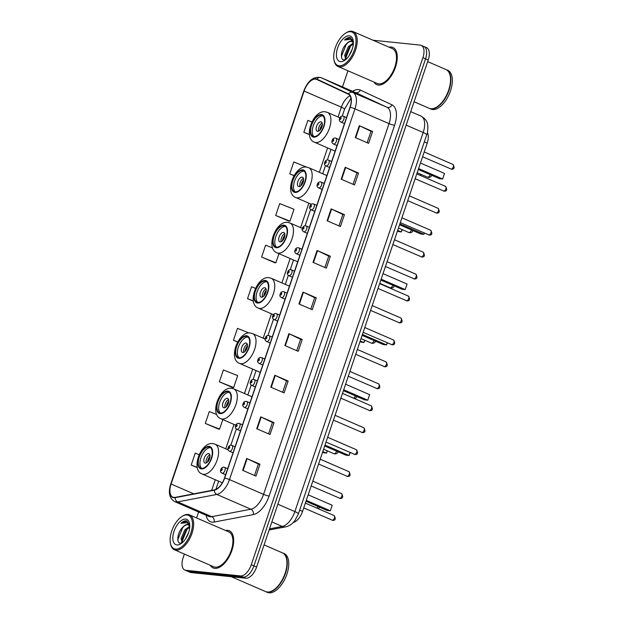 <?xml version="1.0" encoding="UTF-8"?>
<svg xmlns="http://www.w3.org/2000/svg" width="624" height="624" viewBox="0 0 624 624"><rect width="100%" height="100%" fill="white"/><g stroke="black" fill="none" stroke-linecap="round" stroke-linejoin="round"><path stroke-width="0.94" d="M427.362 132.53A12.667 6.49 113.4 0 1 427.198 143.13L302.546 511.399A12.667 6.49 113.4 0 1 293.264 522.491M184.369 554.065L183.136 557.708A12.667 6.49 -66.6 0 0 184.774 570.016L190.102 572.325A12.667 6.49 -66.6 0 0 191.116 572.582L245.887 578.237A12.667 6.49 -66.6 0 0 256.589 567.037L428.22 59.99A12.667 6.49 -66.6 0 0 426.574 47.674L423.914 46.527A12.667 6.49 -66.6 0 0 422.9 46.262M184.774 570.016A12.667 6.49 -66.6 0 0 185.788 570.274L240.56 575.929L243.227 577.083A12.667 6.49 -66.6 0 0 253.929 565.882L425.552 58.835A12.667 6.49 -66.6 0 0 423.914 46.527A12.667 6.49 -66.6 0 1 425.552 58.835L253.929 565.882A12.667 6.49 -66.6 0 1 243.227 577.083L188.456 571.428L243.227 577.083L245.887 578.237M187.434 571.171A12.667 6.49 -66.6 0 0 188.456 571.428A12.667 6.49 -66.6 0 1 187.434 571.171M214.789 568.347A20.264 10.374 -66.6 0 0 231.356 551.959A20.264 10.374 -66.6 0 0 229.281 530.743A20.264 10.374 -66.6 0 0 227.659 530.322A20.264 10.374 -66.6 0 0 225.467 530.462A20.264 10.374 -66.6 0 1 227.659 530.322A20.264 10.374 -66.6 0 1 229.281 530.743A20.264 10.374 -66.6 0 1 231.356 551.959A20.264 10.374 -66.6 0 1 214.789 568.347A20.264 10.374 -66.6 0 1 213.158 567.926A20.264 10.374 -66.6 0 0 214.789 568.347M378.37 85.067A20.264 10.374 -66.6 0 0 394.945 68.671A20.264 10.374 -66.6 0 0 392.87 47.455A20.264 10.374 -66.6 0 0 391.24 47.034A20.264 10.374 -66.6 0 0 389.048 47.182A20.264 10.374 -66.6 0 1 391.24 47.034A20.264 10.374 -66.6 0 1 392.87 47.455A20.264 10.374 -66.6 0 1 394.945 68.671A20.264 10.374 -66.6 0 1 378.37 85.067A20.264 10.374 -66.6 0 1 376.74 84.646A20.264 10.374 -66.6 0 0 378.37 85.067M173.924 497.422A13.51 6.919 113.4 0 1 172.84 497.141A13.51 6.919 113.4 0 1 171.093 484.013L304.099 91.049A13.51 6.919 113.4 0 1 316.602 79.388A13.51 6.919 113.4 0 1 316.688 79.427L348.332 94.185A13.51 6.919 113.4 0 1 349.994 107.273L224.5 478.031A13.51 6.919 113.4 0 1 214.383 489.902L175.227 497.359A13.51 6.919 113.4 0 1 173.924 497.422M173.815 497.741A13.845 7.09 -66.6 0 0 175.149 497.671L214.313 490.222A13.845 7.09 -66.6 0 0 224.679 478.046L350.173 107.297A13.845 7.09 -66.6 0 0 348.465 93.873L316.828 79.115A13.845 7.09 -66.6 0 0 303.919 91.026L170.914 483.998A13.845 7.09 -66.6 0 0 173.815 497.741M275.683 215.467L289.973 221.161L293.998 209.274L279.708 203.58L275.683 215.467L289.013 221.177M272.633 247.962L265.629 245.177L261.604 257.057L274.934 262.766M216.746 414.515L209.313 411.551L205.296 423.431L218.618 429.148M219.375 381.841L233.657 387.535L237.682 375.656L223.392 369.954L219.375 381.841L232.697 387.551M210.35 565.328A20.264 10.374 -66.6 0 0 213.158 567.926A20.264 10.374 -66.6 0 1 210.35 565.328M373.932 82.048A20.264 10.374 -66.6 0 0 376.74 84.646A20.264 10.374 -66.6 0 1 373.932 82.048M347.95 70.777L342.482 86.931M198.604 512L196.591 517.943M240.56 575.929A12.667 6.49 -66.6 0 0 251.269 564.728L422.893 57.681A12.667 6.49 -66.6 0 0 421.255 45.373A12.667 6.49 -66.6 0 0 420.233 45.107L373.035 40.24M331.141 208.884L344.448 214.656L340.431 226.535L327.116 220.771L331.141 208.884A3.377 0.46 -161.3 0 1 331.578 209.079L327.553 220.958M345.22 167.287L358.527 173.059L354.51 184.946L341.195 179.174L345.22 167.287A3.377 0.46 -161.3 0 1 345.657 167.489L341.632 179.361M359.299 125.697L372.606 131.469L368.589 143.348L355.274 137.576L359.299 125.697A3.377 0.46 -161.3 0 1 359.736 125.892L355.711 137.771M288.904 333.668L302.211 339.44L298.194 351.32L284.879 345.548L288.904 333.668A3.377 0.46 -161.3 0 1 289.341 333.863L285.324 345.743M274.825 375.258L288.132 381.03L284.115 392.917L270.8 387.145L274.825 375.258A3.377 0.46 -161.3 0 1 275.262 375.461L271.245 387.332M260.746 416.855L274.053 422.627L270.036 434.507L256.721 428.735L260.746 416.855A3.377 0.46 -161.3 0 1 261.183 417.05L257.166 428.93M246.667 458.445L259.974 464.217L255.957 476.104L242.642 470.332L246.667 458.445A3.377 0.46 -161.3 0 1 247.104 458.648L243.087 470.519M317.062 250.481L330.369 256.246L326.352 268.133L313.037 262.361L317.062 250.481A3.377 0.46 -161.3 0 1 317.499 250.676L313.474 262.548M302.983 292.071L316.29 297.843L312.273 309.73L298.958 303.958L302.983 292.071A3.377 0.46 -161.3 0 1 303.42 292.266L299.395 304.145M306.688 167.131L293.787 161.983L289.762 173.87L294.029 175.718M311.906 122L307.866 120.393L303.841 132.272L309.41 134.69M249.031 332.974L237.471 328.364L233.454 340.244L237.627 342.061M199.173 454.717L195.234 453.141L191.217 465.028L197.317 467.672M255.536 288.358L251.55 286.767L247.525 298.654L253.352 301.174M316.29 297.843L314.683 297.679M310.814 309.098L314.691 297.656L303.42 292.266M330.369 256.246L328.762 256.082L317.499 250.676M259.974 464.217L258.367 464.053M254.506 475.472L258.375 464.03L247.104 458.648M274.053 422.627L272.446 422.456L261.183 417.05M288.132 381.03L286.525 380.866M282.656 392.285L286.533 380.843L275.262 375.461M302.211 339.44L300.604 339.269L289.341 333.863M372.606 131.469L370.999 131.297M367.13 142.724L371.007 131.282L359.736 125.892M358.527 173.059L356.92 172.895L345.657 167.489M344.448 214.656L342.841 214.492M338.972 225.911L342.849 214.469L331.578 209.079M247.525 298.654L253.313 300.955M233.454 340.244L237.697 341.936M233.657 387.535L232.549 387.551M205.296 423.431L219.578 429.133L218.47 429.148M222.823 419.562L219.578 429.133M191.217 465.028L197.262 467.438M261.604 257.057L275.894 262.751L274.786 262.774M278.975 253.656L275.894 262.751M289.973 221.161L288.865 221.177M289.762 173.87L294.099 175.601M303.841 132.272L309.387 134.488M300.612 339.245L296.735 350.688M272.454 422.44L268.577 433.883M328.77 256.058L324.893 267.501M356.928 172.871L353.051 184.314M187.06 514.987A18.158 9.298 -66.6 0 0 182.005 516.446A18.158 9.298 -66.6 0 0 170.414 543.192A18.158 9.298 -66.6 0 0 175.531 549.058A18.158 9.298 -66.6 0 0 190.866 533.005A18.158 9.298 -66.6 0 0 187.06 514.987M170.414 543.192L170.57 543.995A19.001 9.727 -66.6 0 0 174.4 549.744A19.001 9.727 -66.6 0 0 175.929 550.134A19.001 9.727 -66.6 0 0 191.467 534.768A19.001 9.727 -66.6 0 0 189.517 514.878A19.001 9.727 -66.6 0 0 187.996 514.48A19.001 9.727 -66.6 0 0 182.707 516.009L182.005 516.446M174.4 549.744L213.665 566.764A19.001 9.727 -66.6 0 0 215.186 567.161A19.001 9.727 -66.6 0 0 230.724 551.795A19.001 9.727 -66.6 0 0 228.782 531.905L189.517 514.878M231.356 576.732L265.567 591.568A21.107 10.811 -66.6 0 0 267.259 592.004A21.107 10.811 -66.6 0 0 273.133 590.312A21.107 10.811 -66.6 0 0 286.619 559.213A21.107 10.811 -66.6 0 0 282.36 552.833L264.077 544.908M265.73 591.638A21.107 10.811 -66.6 0 0 265.894 591.716A21.107 10.811 -66.6 0 0 267.587 592.153A21.107 10.811 -66.6 0 0 284.856 575.078A21.107 10.811 -66.6 0 0 282.688 552.973A21.107 10.811 -66.6 0 0 282.524 552.903M265.894 591.716L267.392 592.363A21.107 10.811 -66.6 0 0 269.084 592.8A21.107 10.811 -66.6 0 0 286.346 575.726A21.107 10.811 -66.6 0 0 284.185 553.628L282.688 552.973M189.766 525.977L187.652 524.511C186.116 524.402 184.501 525.299 182.809 527.202C184.743 525.377 186.553 524.566 188.237 524.761L188.729 524.87M185.539 538.918L188.799 532.022M182.192 542.771L181.093 538.504L184.829 529.862L189.766 526.25M182.59 542.412L182.146 538.964L185.882 530.314L189.735 527.101M189.68 524.41L186.287 520.79C184.626 520.658 182.848 521.485 180.944 523.279L186.982 522.686L189.392 525.01M176.92 544.939A13.767 7.051 -66.6 0 0 180.749 543.832A13.767 7.051 -66.6 0 0 189.548 523.552A13.767 7.051 -66.6 0 0 185.663 519.106A13.767 7.051 -66.6 0 0 174.034 531.274A13.767 7.051 -66.6 0 0 176.92 544.939M182.809 527.202C177.372 532.225 176.124 542.935 180.227 543.153L181.997 542.935M273.218 590.257A20.896 10.702 -66.6 0 0 273.304 590.203A20.896 10.702 -66.6 0 0 286.658 559.416A20.896 10.702 -66.6 0 0 286.634 559.315M180.944 523.279L187.278 521.102M177.949 540.517L177.98 539.159L182.637 527.787L184.103 526.102M182.2 541.172L186.865 529.62L188.331 527.935M181.709 543.028L181.646 542.155M201.646 468.343A11.404 5.834 -66.6 0 0 210.967 459.124A11.404 5.834 -66.6 0 0 209.804 447.19A11.404 5.834 -66.6 0 0 208.884 446.956A11.404 5.834 -66.6 0 0 199.563 456.175A11.404 5.834 -66.6 0 0 200.733 468.109A11.404 5.834 -66.6 0 0 201.646 468.343A11.404 5.834 -66.6 0 1 201.568 456.074A11.404 5.834 -66.6 0 1 210.553 447.673A11.404 5.834 -66.6 0 0 210.553 447.673M306.283 500.37L330.33 510.799L327.21 510.479L305.978 501.275M332.202 505.253L330.33 510.799L332.202 505.253L308.155 494.824M205.319 463.125A5.07 2.597 -66.6 0 0 209.461 459.022A5.07 2.597 -66.6 0 0 208.946 453.718A5.07 2.597 -66.6 0 0 208.541 453.617A5.07 2.597 -66.6 0 0 204.399 457.712A5.07 2.597 -66.6 0 0 204.914 463.016A5.07 2.597 -66.6 0 0 205.319 463.125M209.851 454.818A5.07 2.597 -66.6 0 0 206.879 458.344A5.07 2.597 -66.6 0 0 206.333 462.93M207.527 462.088A6.755 3.455 113.4 0 1 210.046 456.261M208.104 461.44A5.912 3.026 113.4 0 1 209.976 457.135M220.366 413.041A11.404 5.834 -66.6 0 0 229.687 403.822A11.404 5.834 -66.6 0 0 228.517 391.888A11.404 5.834 -66.6 0 0 227.604 391.654A11.404 5.834 -66.6 0 0 218.283 400.873A11.404 5.834 -66.6 0 0 219.453 412.807A11.404 5.834 -66.6 0 0 220.366 413.041A11.404 5.834 -66.6 0 1 220.28 400.772A11.404 5.834 -66.6 0 1 229.265 392.371A11.404 5.834 -66.6 0 0 229.265 392.371M322.787 451.589L326.422 453.164L322.483 452.486M327.491 450.91L326.422 453.164L327.226 450.793M324.995 445.076L349.042 455.497L345.93 455.177L324.691 445.973M350.321 452.618L349.042 455.497L350.056 452.501M224.039 407.823A5.07 2.597 -66.6 0 0 228.181 403.728A5.07 2.597 -66.6 0 0 227.666 398.424A5.07 2.597 -66.6 0 0 227.261 398.315A5.07 2.597 -66.6 0 0 223.111 402.41A5.07 2.597 -66.6 0 0 223.634 407.714A5.07 2.597 -66.6 0 0 224.039 407.823M228.571 399.516A5.07 2.597 -66.6 0 0 225.599 403.049A5.07 2.597 -66.6 0 0 225.053 407.628M226.239 406.786A6.755 3.455 113.4 0 1 228.766 400.967M226.824 406.138A5.912 3.026 113.4 0 1 228.688 401.833M239.086 357.739A11.404 5.834 -66.6 0 0 248.407 348.52A11.404 5.834 -66.6 0 0 247.237 336.586A11.404 5.834 -66.6 0 0 246.324 336.352A11.404 5.834 -66.6 0 0 237.003 345.571A11.404 5.834 -66.6 0 0 238.165 357.505A11.404 5.834 -66.6 0 0 239.086 357.739A11.404 5.834 -66.6 0 1 239 345.47A11.404 5.834 -66.6 0 1 247.985 337.069A11.404 5.834 -66.6 0 0 247.985 337.069M343.715 389.774L367.762 400.202L364.642 399.875L343.411 390.671M369.642 394.657L367.762 400.202L369.642 394.657L345.595 384.228M242.759 352.521A5.07 2.597 -66.6 0 0 246.901 348.426A5.07 2.597 -66.6 0 0 246.379 343.122A5.07 2.597 -66.6 0 0 245.973 343.013A5.07 2.597 -66.6 0 0 241.831 347.116A5.07 2.597 -66.6 0 0 242.354 352.42A5.07 2.597 -66.6 0 0 242.759 352.521M247.291 344.222A5.07 2.597 -66.6 0 0 244.312 347.747A5.07 2.597 -66.6 0 0 243.773 352.326M244.959 351.484A6.755 3.455 113.4 0 1 247.486 345.665M245.544 350.836A5.912 3.026 113.4 0 1 247.408 346.531M257.798 302.445A11.404 5.834 -66.6 0 0 267.119 293.225A11.404 5.834 -66.6 0 0 265.957 281.291A11.404 5.834 -66.6 0 0 265.044 281.05A11.404 5.834 -66.6 0 0 255.715 290.269A11.404 5.834 -66.6 0 0 256.885 302.203A11.404 5.834 -66.6 0 0 257.798 302.445A11.404 5.834 -66.6 0 1 257.72 290.168A11.404 5.834 -66.6 0 1 266.705 281.775A11.404 5.834 -66.6 0 0 266.705 281.775M360.227 340.993L363.862 342.568L359.923 341.89M364.923 340.306L363.862 342.568L364.666 340.189M362.435 334.472L386.482 344.9L383.362 344.581L362.131 335.369M387.465 342.888L386.482 344.9L387.2 342.779M261.472 297.219A5.07 2.597 -66.6 0 0 265.621 293.124A5.07 2.597 -66.6 0 0 265.099 287.82A5.07 2.597 -66.6 0 0 264.693 287.711A5.07 2.597 -66.6 0 0 260.551 291.814A5.07 2.597 -66.6 0 0 261.066 297.118A5.07 2.597 -66.6 0 0 261.472 297.219M266.003 288.92A5.07 2.597 -66.6 0 0 263.032 292.445A5.07 2.597 -66.6 0 0 262.493 297.024M263.679 296.182A6.755 3.455 113.4 0 1 266.198 290.363M264.264 295.534A5.912 3.026 113.4 0 1 266.128 291.229M276.518 247.143A11.404 5.834 -66.6 0 0 285.839 237.923A11.404 5.834 -66.6 0 0 284.677 225.989A11.404 5.834 -66.6 0 0 283.756 225.748A11.404 5.834 -66.6 0 0 274.435 234.967A11.404 5.834 -66.6 0 0 275.605 246.909A11.404 5.834 -66.6 0 0 276.518 247.143A11.404 5.834 -66.6 0 1 276.44 234.874A11.404 5.834 -66.6 0 1 285.425 226.473A11.404 5.834 -66.6 0 0 285.425 226.473M381.155 279.17L405.202 289.598L402.082 289.279L380.851 280.067M407.074 284.053L405.202 289.598L407.074 284.053L383.027 273.624M280.192 241.925A5.07 2.597 -66.6 0 0 284.333 237.822A5.07 2.597 -66.6 0 0 283.819 232.518A5.07 2.597 -66.6 0 0 283.413 232.417A5.07 2.597 -66.6 0 0 279.271 236.512A5.07 2.597 -66.6 0 0 279.786 241.816A5.07 2.597 -66.6 0 0 280.192 241.925M284.723 233.618A5.07 2.597 -66.6 0 0 281.752 237.143A5.07 2.597 -66.6 0 0 281.206 241.73M282.399 240.88A6.755 3.455 113.4 0 1 284.918 235.061M282.976 240.232A5.912 3.026 113.4 0 1 284.848 235.927M295.238 191.841A11.404 5.834 -66.6 0 0 304.559 182.621A11.404 5.834 -66.6 0 0 303.389 170.687A11.404 5.834 -66.6 0 0 302.476 170.453A11.404 5.834 -66.6 0 0 293.155 179.673A11.404 5.834 -66.6 0 0 294.325 191.607A11.404 5.834 -66.6 0 0 295.238 191.841M304.169 171.179A11.404 5.834 -66.6 0 0 304.138 171.171A11.404 5.834 -66.6 0 0 295.152 179.572A11.404 5.834 -66.6 0 0 295.207 191.841M397.66 230.389L401.294 231.964L397.355 231.286M402.363 229.71L401.294 231.964L402.098 229.593M399.867 223.868L423.914 234.296L420.802 233.977L399.563 224.773M424.601 233.158L423.914 234.296L424.343 233.048M298.912 186.623A5.07 2.597 -66.6 0 0 303.053 182.52A5.07 2.597 -66.6 0 0 302.539 177.216A5.07 2.597 -66.6 0 0 302.133 177.115A5.07 2.597 -66.6 0 0 297.983 181.21A5.07 2.597 -66.6 0 0 298.506 186.514A5.07 2.597 -66.6 0 0 298.912 186.623M303.443 178.316A5.07 2.597 -66.6 0 0 300.472 181.849A5.07 2.597 -66.6 0 0 299.926 186.428M301.119 185.585A6.755 3.455 113.4 0 1 303.638 179.759M301.696 184.938A5.912 3.026 113.4 0 1 303.56 180.632M313.958 136.539A11.404 5.834 -66.6 0 0 323.279 127.319A11.404 5.834 -66.6 0 0 322.109 115.385A11.404 5.834 -66.6 0 0 321.196 115.151A11.404 5.834 -66.6 0 0 311.875 124.371A11.404 5.834 -66.6 0 0 313.037 136.305A11.404 5.834 -66.6 0 0 313.958 136.539M322.889 115.877A11.404 5.834 -66.6 0 0 322.858 115.869A11.404 5.834 -66.6 0 0 313.872 124.27A11.404 5.834 -66.6 0 0 313.927 136.539M420.412 175.484L420.818 174.291M421.083 174.408L420.677 175.601M418.587 168.574L442.634 178.994L439.514 178.675L418.283 169.471M444.514 173.449L442.634 178.994L444.514 173.449L420.467 163.028M317.632 131.321A5.07 2.597 -66.6 0 0 321.773 127.226A5.07 2.597 -66.6 0 0 321.251 121.922A5.07 2.597 -66.6 0 0 320.845 121.813A5.07 2.597 -66.6 0 0 316.703 125.908A5.07 2.597 -66.6 0 0 317.226 131.219A5.07 2.597 -66.6 0 0 317.632 131.321M322.163 123.022A5.07 2.597 -66.6 0 0 319.192 126.547A5.07 2.597 -66.6 0 0 318.646 131.126M319.831 130.283A6.755 3.455 113.4 0 1 322.358 124.465M320.416 129.636A5.912 3.026 113.4 0 1 322.28 125.33M350.641 31.707A18.158 9.298 -66.6 0 0 345.595 33.158A18.158 9.298 -66.6 0 0 333.996 59.904A18.158 9.298 -66.6 0 0 339.113 65.77A18.158 9.298 -66.6 0 0 354.448 49.725A18.158 9.298 -66.6 0 0 350.641 31.707M333.996 59.904L334.152 60.715A19.001 9.727 -66.6 0 0 337.982 66.456A19.001 9.727 -66.6 0 0 339.511 66.854A19.001 9.727 -66.6 0 0 355.048 51.488A19.001 9.727 -66.6 0 0 353.098 31.598A19.001 9.727 -66.6 0 0 351.577 31.2A19.001 9.727 -66.6 0 0 346.289 32.721L345.595 33.158M337.982 66.456L377.247 83.483A19.001 9.727 -66.6 0 0 378.768 83.873A19.001 9.727 -66.6 0 0 394.306 68.507A19.001 9.727 -66.6 0 0 392.363 48.617L353.098 31.598M414.079 101.751L429.148 108.287A21.107 10.811 -66.6 0 0 430.841 108.724A21.107 10.811 -66.6 0 0 436.714 107.032A21.107 10.811 -66.6 0 0 450.2 75.925A21.107 10.811 -66.6 0 0 445.942 69.545L427.666 61.62M429.312 108.358A21.107 10.811 -66.6 0 0 429.476 108.428A21.107 10.811 -66.6 0 0 431.168 108.865A21.107 10.811 -66.6 0 0 448.438 91.79A21.107 10.811 -66.6 0 0 446.277 69.693A21.107 10.811 -66.6 0 0 446.105 69.623M429.476 108.428L430.973 109.075A21.107 10.811 -66.6 0 0 432.666 109.52A21.107 10.811 -66.6 0 0 449.935 92.446A21.107 10.811 -66.6 0 0 447.775 70.34L446.277 69.693M353.348 42.697L351.234 41.223C349.697 41.122 348.083 42.019 346.39 43.922C348.325 42.097 350.134 41.278 351.819 41.48L352.31 41.582M349.12 55.63L352.381 48.734M345.774 59.483L344.674 55.224L348.41 46.574L353.348 42.962M346.172 59.132L345.727 55.684L349.463 47.034L353.317 43.813M353.262 41.129L349.869 37.51C348.208 37.37 346.429 38.204 344.526 39.991L350.563 39.406L352.973 41.73M340.501 61.651A13.767 7.051 -66.6 0 0 344.339 60.551A13.767 7.051 -66.6 0 0 353.129 40.271A13.767 7.051 -66.6 0 0 349.253 35.818A13.767 7.051 -66.6 0 0 337.615 47.986A13.767 7.051 -66.6 0 0 340.501 61.651M346.39 43.922C340.954 48.937 339.706 59.647 343.808 59.873L345.579 59.654M436.8 106.977A20.896 10.702 -66.6 0 0 436.886 106.922A20.896 10.702 -66.6 0 0 450.239 76.128A20.896 10.702 -66.6 0 0 450.216 76.027M344.526 39.991L350.86 37.822M341.531 57.229L341.57 55.879L346.226 44.507L347.685 42.822M345.782 57.884L350.446 46.332L351.913 44.647M345.298 59.748L345.228 58.867M299.66 510.151L302.546 511.399M424.312 141.882L427.198 143.13M256.589 567.037L251.269 564.728M191.116 572.582L185.788 570.274M428.22 59.99L422.893 57.681M269.513 528.856L282.227 526.438L271.853 521.945M298.412 513.841A8.447 1.162 -161.3 0 0 294.863 511.594L423.181 132.499A16.887 8.65 -66.6 0 0 421.106 116.134A8.447 7.254 -65 0 1 421.262 116.204C424.85 118.568 426.777 120.713 427.034 122.639C428.392 124.153 427.807 133.528 426.73 134.745L298.412 513.841L295.043 520.369C292.399 523.949 289.271 526.11 285.675 526.851A8.447 6.848 -100.8 0 1 282.227 526.438A16.887 8.65 -66.6 0 0 294.863 511.594L277.852 504.215M421.262 116.204L410.732 111.634M426.73 134.745A8.447 1.162 -161.3 0 0 423.181 132.499L406.169 125.12M171.093 484.013L193.744 493.834M352.583 91.307A21.107 10.811 113.4 0 1 358.519 89.575A21.107 10.811 113.4 0 1 360.352 90.074L391.997 104.832A21.107 10.811 113.4 0 1 394.594 125.291L269.1 496.041A21.107 10.811 113.4 0 1 253.297 514.597L214.141 522.054A21.107 10.811 113.4 0 1 206.138 515.26M350.173 107.297A4.22 0.577 18.7 0 1 354.97 108.841L229.476 479.599A16.887 8.65 113.4 0 1 216.832 494.442L177.676 501.899A16.887 8.65 113.4 0 1 176.046 501.977A16.887 8.65 113.4 0 1 174.689 501.626L208.759 516.399A16.887 8.65 -66.6 0 0 210.116 516.75A16.887 8.65 -66.6 0 0 211.747 516.672L250.903 509.215A16.887 8.65 -66.6 0 0 263.546 494.372L389.041 123.614A16.887 8.65 -66.6 0 0 386.966 107.25L355.321 92.492A16.887 8.65 -66.6 0 0 355.212 92.446A16.887 8.65 -66.6 0 0 355.095 92.399M175.149 497.671A4.22 3.424 -100.8 0 0 177.676 501.899L211.747 516.672A4.22 3.424 79.2 0 1 214.141 522.054M269.1 496.041A4.22 0.577 -161.3 0 1 263.546 494.372L229.476 479.599A4.22 0.577 -161.3 0 0 224.679 478.046M348.465 93.873A4.22 3.627 -65 0 1 352.888 92.477A16.887 8.65 113.4 0 1 354.97 108.841L389.041 123.614A4.22 0.577 -161.3 0 0 394.594 125.291M253.297 514.597A4.22 3.424 79.2 0 0 250.903 509.215L216.832 494.442A4.22 3.424 -100.8 0 1 214.313 490.222M316.828 79.115A4.22 3.627 -65 0 1 321.251 77.719L352.888 92.477L386.966 107.25A4.22 3.627 115 0 0 391.997 104.832M303.919 91.026A4.22 0.577 -161.3 0 0 303.74 91.127C307.882 80.535 313.685 76.05 321.142 77.672A16.887 8.65 113.4 0 1 321.251 77.719L355.321 92.492A4.22 3.627 115 0 0 360.352 90.074M170.96 484.403A4.22 0.577 18.7 0 1 170.726 484.091A4.22 0.577 18.7 0 1 170.914 483.998M350.064 95.792A13.51 6.919 -66.6 0 0 341.367 107.203L338.052 117.008M304.099 91.049L341.367 107.203A7.597 1.045 -161.3 0 1 344.557 109.231L342.248 116.048M327.592 147.904L319.332 172.31M308.872 203.206L300.612 227.604M290.152 258.508L281.892 282.906M271.432 313.81L263.18 338.208M252.72 369.104L244.46 393.51M234 424.406L225.74 448.804M215.28 479.708L211.653 490.425M209.087 446.355A12.035 6.162 -66.6 0 0 198.923 456.994A12.035 6.162 -66.6 0 0 201.443 468.936A12.035 6.162 -66.6 0 0 211.614 458.305A12.035 6.162 -66.6 0 0 209.087 446.355M203.432 474.341A16.255 8.323 113.4 0 1 202.129 474.006C190.382 469.794 200.866 441.691 212.846 443.602L215.062 444.179A16.255 8.323 113.4 0 1 216.723 461.198A16.255 8.323 113.4 0 1 203.432 474.341M317.998 506.485A3.377 1.732 113.4 0 1 316.969 508.131M227.807 391.061A12.035 6.162 -66.6 0 0 217.636 401.692A12.035 6.162 -66.6 0 0 220.163 413.634A12.035 6.162 -66.6 0 0 230.326 403.003A12.035 6.162 -66.6 0 0 227.807 391.061M222.152 419.039A16.255 8.323 113.4 0 1 220.849 418.704C209.102 414.492 219.586 386.389 231.566 388.3L233.782 388.877A16.255 8.323 113.4 0 1 235.443 405.896A16.255 8.323 113.4 0 1 222.152 419.039M336.718 451.183A3.377 1.732 113.4 0 1 334.043 453.703A3.377 1.732 113.4 0 1 333.77 453.632A3.377 3.377 0 0 0 338.231 451.838M246.527 335.759A12.035 6.162 -66.6 0 0 236.356 346.39A12.035 6.162 -66.6 0 0 238.883 358.34A12.035 6.162 -66.6 0 0 249.046 347.701A12.035 6.162 -66.6 0 0 246.527 335.759M240.864 363.737A16.255 8.323 113.4 0 1 239.561 363.402C227.822 359.19 238.306 331.087 250.286 332.998L252.494 333.575A16.255 8.323 113.4 0 1 254.163 350.594A16.255 8.323 113.4 0 1 240.864 363.737M355.438 395.881A3.377 1.732 113.4 0 1 353.605 398.19M265.239 280.457A12.035 6.162 -66.6 0 0 255.076 291.096A12.035 6.162 -66.6 0 0 257.603 303.038A12.035 6.162 -66.6 0 0 267.766 292.399A12.035 6.162 -66.6 0 0 265.239 280.457M259.584 308.443A16.255 8.323 113.4 0 1 258.281 308.1C246.542 303.888 257.026 275.785 269.006 277.703L271.214 278.273A16.255 8.323 113.4 0 1 272.875 295.292A16.255 8.323 113.4 0 1 259.584 308.443M374.158 340.587A3.377 1.732 113.4 0 1 371.483 343.099A3.377 1.732 113.4 0 1 371.21 343.028A3.377 3.377 0 0 0 375.671 341.242M283.959 225.155A12.035 6.162 -66.6 0 0 273.796 235.794A12.035 6.162 -66.6 0 0 276.315 247.736A12.035 6.162 -66.6 0 0 286.486 237.104A12.035 6.162 -66.6 0 0 283.959 225.155M278.304 253.141A16.255 8.323 113.4 0 1 277.001 252.806C265.255 248.586 275.738 220.483 287.719 222.401L289.934 222.979A16.255 8.323 113.4 0 1 291.595 239.99A16.255 8.323 113.4 0 1 278.304 253.141M392.87 285.285A3.377 1.732 113.4 0 1 390.203 287.804A3.377 1.732 113.4 0 1 389.93 287.734A3.377 3.377 0 0 0 394.384 285.94M302.679 169.853A12.035 6.162 -66.6 0 0 292.508 180.492A12.035 6.162 -66.6 0 0 295.035 192.434A12.035 6.162 -66.6 0 0 305.206 181.802A12.035 6.162 -66.6 0 0 302.679 169.853M297.024 197.839A16.255 8.323 113.4 0 1 295.721 197.504C283.975 193.292 294.458 165.188 306.439 167.099L308.654 167.677A16.255 8.323 113.4 0 1 310.315 184.696A16.255 8.323 113.4 0 1 297.024 197.839M411.59 229.983A3.377 1.732 113.4 0 1 408.915 232.502A3.377 1.732 113.4 0 1 408.65 232.432A3.377 3.377 0 0 0 413.104 230.638M321.399 114.559A12.035 6.162 -66.6 0 0 311.228 125.19A12.035 6.162 -66.6 0 0 313.755 137.14A12.035 6.162 -66.6 0 0 323.918 126.5A12.035 6.162 -66.6 0 0 321.399 114.559M315.744 142.537A16.255 8.323 113.4 0 1 314.434 142.202C302.695 137.99 313.178 109.886 325.159 111.797L327.366 112.375A16.255 8.323 113.4 0 1 329.035 129.394A16.255 8.323 113.4 0 1 315.744 142.537M430.31 174.681A3.377 1.732 113.4 0 1 427.635 177.2A3.377 1.732 113.4 0 1 427.362 177.13A3.377 3.377 0 0 0 431.824 175.336M331.913 520.104A2.535 1.295 -66.6 0 0 332.085 520.213A2.535 1.295 -66.6 0 0 332.288 520.268A2.535 1.295 -66.6 0 0 334.363 518.216A2.535 1.295 -66.6 0 0 334.105 515.564A2.535 1.295 -66.6 0 0 333.902 515.51M222.284 473.249A3.167 1.622 113.4 0 1 222.035 473.187C220.701 472.313 220.21 471.385 220.553 470.387C221.044 468.164 222.144 467.095 223.844 467.189L224.554 467.376A3.167 1.622 113.4 0 1 224.874 470.691A3.167 1.622 113.4 0 1 222.284 473.249M221.965 468.569A1.053 0.538 -66.6 0 0 221.075 469.498A1.053 0.538 -66.6 0 0 221.294 470.551A1.053 0.538 -66.6 0 0 222.183 469.615A1.053 0.538 -66.6 0 0 221.965 468.569M224.297 467.306A3.167 1.622 113.4 0 1 224.554 467.376L227.651 468.718M339.339 498.155A2.535 1.295 -66.6 0 0 339.518 498.264A2.535 1.295 -66.6 0 0 339.721 498.319A2.535 1.295 -66.6 0 0 341.788 496.267A2.535 1.295 -66.6 0 0 341.531 493.615A2.535 1.295 -66.6 0 0 341.328 493.568M229.718 451.308A3.167 1.622 113.4 0 1 229.46 451.238C228.134 450.372 227.635 449.436 227.978 448.438C228.47 446.215 229.57 445.154 231.27 445.247L231.98 445.427A3.167 1.622 113.4 0 1 232.307 448.742A3.167 1.622 113.4 0 1 229.718 451.308M229.39 446.62A1.053 0.538 -66.6 0 0 228.501 447.556A1.053 0.538 -66.6 0 0 228.719 448.601A1.053 0.538 -66.6 0 0 229.616 447.673A1.053 0.538 -66.6 0 0 229.39 446.62M231.73 445.364A3.167 1.622 113.4 0 1 231.98 445.427L235.076 446.768M346.765 476.206A2.535 1.295 -66.6 0 0 346.944 476.323A2.535 1.295 -66.6 0 0 347.147 476.377A2.535 1.295 -66.6 0 0 349.222 474.326A2.535 1.295 -66.6 0 0 348.956 471.674A2.535 1.295 -66.6 0 0 348.754 471.619M237.143 429.359A3.167 1.622 113.4 0 1 236.894 429.296C235.56 428.423 235.069 427.487 235.412 426.496C235.895 424.273 236.995 423.205 238.703 423.298L239.413 423.485A3.167 1.622 113.4 0 1 239.733 426.8A3.167 1.622 113.4 0 1 237.143 429.359M236.824 424.679A1.053 0.538 -66.6 0 0 235.927 425.607A1.053 0.538 -66.6 0 0 236.153 426.66A1.053 0.538 -66.6 0 0 237.042 425.724A1.053 0.538 -66.6 0 0 236.824 424.679M239.156 423.415A3.167 1.622 113.4 0 1 239.413 423.485L242.51 424.827M354.198 454.264A2.535 1.295 -66.6 0 0 354.37 454.373A2.535 1.295 -66.6 0 0 354.572 454.428A2.535 1.295 -66.6 0 0 356.647 452.377A2.535 1.295 -66.6 0 0 356.39 449.725A2.535 1.295 -66.6 0 0 356.187 449.678M244.569 407.41A3.167 1.622 113.4 0 1 244.319 407.347C242.986 406.474 242.494 405.545 242.837 404.547C243.329 402.324 244.429 401.263 246.129 401.349L246.839 401.536A3.167 1.622 113.4 0 1 247.159 404.851A3.167 1.622 113.4 0 1 244.569 407.41M244.249 402.73A1.053 0.538 -66.6 0 0 243.36 403.666A1.053 0.538 -66.6 0 0 243.578 404.711A1.053 0.538 -66.6 0 0 244.468 403.775A1.053 0.538 -66.6 0 0 244.249 402.73M246.581 401.474A3.167 1.622 113.4 0 1 246.839 401.536L249.935 402.878M361.624 432.315A2.535 1.295 -66.6 0 0 361.803 432.432A2.535 1.295 -66.6 0 0 362.006 432.479A2.535 1.295 -66.6 0 0 364.073 430.435A2.535 1.295 -66.6 0 0 363.815 427.783A2.535 1.295 -66.6 0 0 363.613 427.729M252.002 385.468A3.167 1.622 113.4 0 1 251.745 385.398C250.419 384.532 249.92 383.596 250.263 382.606C250.754 380.383 251.854 379.314 253.555 379.408L254.264 379.595A3.167 1.622 113.4 0 1 254.592 382.91A3.167 1.622 113.4 0 1 252.002 385.468M251.675 380.788A1.053 0.538 -66.6 0 0 250.786 381.716A1.053 0.538 -66.6 0 0 251.004 382.769A1.053 0.538 -66.6 0 0 251.901 381.833A1.053 0.538 -66.6 0 0 251.675 380.788M254.015 379.525A3.167 1.622 113.4 0 1 254.264 379.595L257.361 380.936M369.049 410.374A2.535 1.295 -66.6 0 0 369.229 410.483A2.535 1.295 -66.6 0 0 369.431 410.537A2.535 1.295 -66.6 0 0 371.506 408.486A2.535 1.295 -66.6 0 0 371.241 405.834A2.535 1.295 -66.6 0 0 371.038 405.779M259.428 363.519A3.167 1.622 113.4 0 1 259.178 363.457C257.845 362.583 257.353 361.655 257.696 360.656C258.18 358.433 259.28 357.373 260.988 357.458L261.698 357.646A3.167 1.622 113.4 0 1 262.018 360.961A3.167 1.622 113.4 0 1 259.428 363.519M259.108 358.839A1.053 0.538 -66.6 0 0 258.211 359.775A1.053 0.538 -66.6 0 0 258.437 360.82A1.053 0.538 -66.6 0 0 259.327 359.884A1.053 0.538 -66.6 0 0 259.108 358.839M261.44 357.583A3.167 1.622 113.4 0 1 261.698 357.646L264.794 358.987M376.483 388.424A2.535 1.295 -66.6 0 0 376.654 388.541A2.535 1.295 -66.6 0 0 376.857 388.588A2.535 1.295 -66.6 0 0 378.932 386.545A2.535 1.295 -66.6 0 0 378.674 383.893A2.535 1.295 -66.6 0 0 378.472 383.838M266.861 341.578A3.167 1.622 113.4 0 1 266.604 341.507C265.27 340.642 264.779 339.706 265.122 338.707C265.613 336.492 266.713 335.423 268.414 335.517L269.123 335.696A3.167 1.622 113.4 0 1 269.443 339.011A3.167 1.622 113.4 0 1 266.861 341.578M266.534 336.89A1.053 0.538 -66.6 0 0 265.645 337.826A1.053 0.538 -66.6 0 0 265.863 338.871A1.053 0.538 -66.6 0 0 266.76 337.943A1.053 0.538 -66.6 0 0 266.534 336.89M268.866 335.634A3.167 1.622 113.4 0 1 269.123 335.696L272.22 337.046M383.908 366.483A2.535 1.295 -66.6 0 0 384.088 366.592A2.535 1.295 -66.6 0 0 384.29 366.647A2.535 1.295 -66.6 0 0 386.357 364.595A2.535 1.295 -66.6 0 0 386.1 361.943A2.535 1.295 -66.6 0 0 385.897 361.889M274.287 319.628A3.167 1.622 113.4 0 1 274.03 319.566C272.704 318.692 272.204 317.764 272.548 316.766C273.039 314.543 274.139 313.474 275.847 313.568L276.549 313.755A3.167 1.622 113.4 0 1 276.877 317.07A3.167 1.622 113.4 0 1 274.287 319.628M273.959 314.948A1.053 0.538 -66.6 0 0 273.07 315.877A1.053 0.538 -66.6 0 0 273.296 316.93A1.053 0.538 -66.6 0 0 274.186 315.994A1.053 0.538 -66.6 0 0 273.959 314.948M276.299 313.685A3.167 1.622 113.4 0 1 276.549 313.755L279.646 315.097M391.334 344.534A2.535 1.295 -66.6 0 0 391.513 344.643A2.535 1.295 -66.6 0 0 391.716 344.698A2.535 1.295 -66.6 0 0 393.791 342.646A2.535 1.295 -66.6 0 0 393.526 339.994A2.535 1.295 -66.6 0 0 393.323 339.947M281.713 297.687A3.167 1.622 113.4 0 1 281.463 297.617C280.129 296.751 279.638 295.815 279.981 294.817C280.472 292.594 281.564 291.533 283.273 291.626L283.982 291.806A3.167 1.622 113.4 0 1 284.302 295.121A3.167 1.622 113.4 0 1 281.713 297.687M281.393 292.999A1.053 0.538 -66.6 0 0 280.496 293.935A1.053 0.538 -66.6 0 0 280.722 294.98A1.053 0.538 -66.6 0 0 281.611 294.052A1.053 0.538 -66.6 0 0 281.393 292.999M283.725 291.743A3.167 1.622 113.4 0 1 283.982 291.806L287.079 293.147M398.767 322.585A2.535 1.295 -66.6 0 0 398.939 322.702A2.535 1.295 -66.6 0 0 399.142 322.756A2.535 1.295 -66.6 0 0 401.216 320.705A2.535 1.295 -66.6 0 0 400.959 318.053A2.535 1.295 -66.6 0 0 400.756 317.998M289.146 275.738A3.167 1.622 113.4 0 1 288.889 275.675C287.555 274.802 287.063 273.866 287.407 272.875C287.898 270.652 288.998 269.584 290.698 269.677L291.408 269.864A3.167 1.622 113.4 0 1 291.736 273.179A3.167 1.622 113.4 0 1 289.146 275.738M288.818 271.058A1.053 0.538 -66.6 0 0 287.929 271.986A1.053 0.538 -66.6 0 0 288.148 273.039A1.053 0.538 -66.6 0 0 289.045 272.103A1.053 0.538 -66.6 0 0 288.818 271.058M291.151 269.794A3.167 1.622 113.4 0 1 291.408 269.864L294.505 271.206M406.193 300.643A2.535 1.295 -66.6 0 0 406.372 300.752A2.535 1.295 -66.6 0 0 406.575 300.807A2.535 1.295 -66.6 0 0 408.642 298.756A2.535 1.295 -66.6 0 0 408.385 296.104A2.535 1.295 -66.6 0 0 408.182 296.057M296.572 253.796A3.167 1.622 113.4 0 1 296.314 253.726C294.988 252.86 294.489 251.924 294.832 250.926C295.324 248.703 296.423 247.642 298.132 247.728L298.834 247.915A3.167 1.622 113.4 0 1 299.161 251.23A3.167 1.622 113.4 0 1 296.572 253.796M296.244 249.109A1.053 0.538 -66.6 0 0 295.355 250.045A1.053 0.538 -66.6 0 0 295.581 251.09A1.053 0.538 -66.6 0 0 296.47 250.154A1.053 0.538 -66.6 0 0 296.244 249.109M298.584 247.853A3.167 1.622 113.4 0 1 298.834 247.915L301.93 249.257M413.618 278.694A2.535 1.295 -66.6 0 0 413.798 278.811A2.535 1.295 -66.6 0 0 414.001 278.858A2.535 1.295 -66.6 0 0 416.075 276.814A2.535 1.295 -66.6 0 0 415.81 274.162A2.535 1.295 -66.6 0 0 415.607 274.108M303.997 231.847A3.167 1.622 113.4 0 1 303.748 231.785C302.414 230.911 301.922 229.975 302.266 228.985C302.757 226.762 303.849 225.693 305.557 225.787L306.267 225.974A3.167 1.622 113.4 0 1 306.587 229.289A3.167 1.622 113.4 0 1 303.997 231.847M303.677 227.167A1.053 0.538 -66.6 0 0 302.78 228.095A1.053 0.538 -66.6 0 0 303.007 229.148A1.053 0.538 -66.6 0 0 303.896 228.212A1.053 0.538 -66.6 0 0 303.677 227.167M306.01 225.904A3.167 1.622 113.4 0 1 306.267 225.974L309.364 227.315M421.052 256.753A2.535 1.295 -66.6 0 0 421.223 256.862A2.535 1.295 -66.6 0 0 421.426 256.916A2.535 1.295 -66.6 0 0 423.501 254.865A2.535 1.295 -66.6 0 0 423.244 252.213A2.535 1.295 -66.6 0 0 423.041 252.158M311.431 209.898A3.167 1.622 113.4 0 1 311.173 209.836C309.839 208.962 309.348 208.034 309.691 207.035C310.183 204.812 311.282 203.752 312.983 203.837L313.693 204.025A3.167 1.622 113.4 0 1 314.02 207.34A3.167 1.622 113.4 0 1 311.431 209.898M311.103 205.218A1.053 0.538 -66.6 0 0 310.214 206.154A1.053 0.538 -66.6 0 0 310.432 207.199A1.053 0.538 -66.6 0 0 311.329 206.263A1.053 0.538 -66.6 0 0 311.103 205.218M313.435 203.962A3.167 1.622 113.4 0 1 313.693 204.025L316.789 205.366M428.477 234.803A2.535 1.295 -66.6 0 0 428.657 234.92A2.535 1.295 -66.6 0 0 428.86 234.967A2.535 1.295 -66.6 0 0 430.927 232.924A2.535 1.295 -66.6 0 0 430.669 230.272A2.535 1.295 -66.6 0 0 430.466 230.217M318.856 187.957A3.167 1.622 113.4 0 1 318.599 187.886C317.273 187.021 316.774 186.085 317.117 185.086C317.608 182.871 318.708 181.802 320.416 181.896L321.118 182.075A3.167 1.622 113.4 0 1 321.446 185.39A3.167 1.622 113.4 0 1 318.856 187.957M318.529 183.269A1.053 0.538 -66.6 0 0 317.639 184.205A1.053 0.538 -66.6 0 0 317.866 185.25A1.053 0.538 -66.6 0 0 318.755 184.322A1.053 0.538 -66.6 0 0 318.529 183.269M320.869 182.013A3.167 1.622 113.4 0 1 321.118 182.075L324.215 183.425M435.903 212.862A2.535 1.295 -66.6 0 0 436.082 212.971A2.535 1.295 -66.6 0 0 436.285 213.026A2.535 1.295 -66.6 0 0 438.36 210.974A2.535 1.295 -66.6 0 0 438.103 208.322A2.535 1.295 -66.6 0 0 437.892 208.268M326.282 166.007A3.167 1.622 113.4 0 1 326.032 165.945C324.698 165.071 324.207 164.143 324.55 163.145C325.042 160.922 326.134 159.853 327.842 159.947L328.552 160.134A3.167 1.622 113.4 0 1 328.871 163.449A3.167 1.622 113.4 0 1 326.282 166.007M325.962 161.327A1.053 0.538 -66.6 0 0 325.073 162.256A1.053 0.538 -66.6 0 0 325.291 163.309A1.053 0.538 -66.6 0 0 326.18 162.373A1.053 0.538 -66.6 0 0 325.962 161.327M328.294 160.064A3.167 1.622 113.4 0 1 328.552 160.134L331.648 161.476M443.336 190.913A2.535 1.295 -66.6 0 0 443.508 191.022A2.535 1.295 -66.6 0 0 443.719 191.077A2.535 1.295 -66.6 0 0 445.786 189.025A2.535 1.295 -66.6 0 0 445.528 186.373A2.535 1.295 -66.6 0 0 445.325 186.326M333.715 144.066A3.167 1.622 113.4 0 1 333.458 143.996C332.124 143.13 331.633 142.194 331.976 141.196C332.467 138.973 333.567 137.912 335.267 138.005L335.977 138.185A3.167 1.622 113.4 0 1 336.305 141.5A3.167 1.622 113.4 0 1 333.715 144.066M333.388 139.378A1.053 0.538 -66.6 0 0 332.498 140.314A1.053 0.538 -66.6 0 0 332.717 141.359A1.053 0.538 -66.6 0 0 333.614 140.431A1.053 0.538 -66.6 0 0 333.388 139.378M335.72 138.122A3.167 1.622 113.4 0 1 335.977 138.185L339.074 139.526M450.762 168.964A2.535 1.295 -66.6 0 0 450.941 169.081A2.535 1.295 -66.6 0 0 451.144 169.135A2.535 1.295 -66.6 0 0 453.211 167.084A2.535 1.295 -66.6 0 0 452.954 164.432A2.535 1.295 -66.6 0 0 452.751 164.377M341.141 122.117A3.167 1.622 113.4 0 1 340.883 122.054C339.557 121.181 339.058 120.245 339.401 119.254C339.893 117.031 340.993 115.963 342.701 116.056L343.403 116.243A3.167 1.622 113.4 0 1 343.73 119.558A3.167 1.622 113.4 0 1 341.141 122.117M340.821 117.437A1.053 0.538 -66.6 0 0 339.924 118.365A1.053 0.538 -66.6 0 0 340.15 119.418A1.053 0.538 -66.6 0 0 341.039 118.482A1.053 0.538 -66.6 0 0 340.821 117.437M343.153 116.173A3.167 1.622 113.4 0 1 343.403 116.243L346.499 117.585M285.675 526.851L269.123 530.002M303.74 91.127L170.726 484.091C168.067 492.617 169.385 498.467 174.689 501.626M421.255 45.373L423.914 46.527M321.142 77.672L355.212 92.446M330.97 149.37L327.389 159.947M325.478 165.61L322.709 173.768M310.619 209.5L305.105 225.779M293.537 259.974L290.254 269.669M288.335 275.332L285.277 284.372M273.476 319.231L267.969 335.509M256.097 370.57L253.11 379.4M251.191 385.063L247.837 394.976M236.332 428.953L230.825 445.24M218.665 481.174L215.873 489.411M350.969 98.257L344.557 109.231M222.347 482.773L202.129 474.006M228.15 449.849L215.062 444.179M318.224 508.677A3.377 3.377 0 0 0 319.511 507.14M235.786 425.186L220.849 418.704M252.002 396.778L233.782 388.877M323.591 449.218L333.77 453.632M260.263 372.38L239.561 363.402M265.099 339.043L252.494 333.575M354.455 398.557A3.377 3.377 0 0 0 356.951 396.544M273.421 314.668L258.281 308.1M289.435 286.174L271.214 278.273M361.031 338.621L371.21 343.028M297.695 261.776L277.001 252.806M302.375 228.368L289.934 222.979M379.751 283.319L389.93 287.734M311.314 204.266L295.721 197.504M326.875 175.578L308.654 167.677M398.463 228.017L408.65 232.432M335.135 151.18L314.434 142.202M339.862 117.788L327.366 112.375M417.183 172.715L427.362 177.13M303.724 507.913L332.748 520.385C335.525 520.424 335.977 518.817 334.105 515.564L305.354 503.1M225.615 474.739L222.035 473.187M311.158 485.971L340.174 498.436C342.95 498.482 343.403 496.876 341.531 493.615L312.788 481.151M233.041 452.79L229.46 451.238M318.583 464.022L347.599 476.494C350.384 476.533 350.836 474.926 348.956 471.674L320.213 459.209M240.466 430.849L236.894 429.296M326.009 442.081L355.033 454.545C357.809 454.584 358.262 452.977 356.39 449.725L327.639 437.26M247.9 408.899L244.319 407.347M333.442 420.131L362.458 432.604C365.235 432.643 365.687 431.036 363.815 427.783L335.072 415.319M255.325 386.95L251.745 385.398M340.868 398.19L369.884 410.654C372.668 410.693 373.121 409.087 371.241 405.834L342.498 393.37M262.751 365.009L259.178 363.457M348.293 376.241L377.317 388.713C380.094 388.752 380.546 387.145 378.674 383.893L349.924 371.428M270.184 343.06L266.604 341.507M355.727 354.292L384.743 366.764C387.52 366.803 387.972 365.196 386.1 361.943L357.357 349.479M277.61 321.118L274.03 319.566M363.152 332.35L392.168 344.815C394.953 344.861 395.405 343.255 393.526 339.994L364.783 327.53M285.035 299.169L281.463 297.617M370.578 310.401L399.602 322.873C402.379 322.912 402.831 321.305 400.959 318.053L372.208 305.588M292.469 277.228L288.889 275.675M378.011 288.46L407.027 300.924C409.804 300.963 410.257 299.356 408.385 296.104L379.642 283.639M299.894 255.278L296.314 253.726M385.437 266.51L414.453 278.983C417.238 279.022 417.69 277.415 415.81 274.162L387.067 261.698M307.32 233.329L303.748 231.785M392.863 244.569L421.886 257.033C424.663 257.072 425.116 255.466 423.244 252.213L394.493 239.749M314.753 211.388L311.173 209.836M400.296 222.62L429.312 235.092C432.089 235.131 432.541 233.524 430.669 230.272L401.926 217.807M322.179 189.439L318.599 187.886M407.722 200.671L436.738 213.143C439.522 213.182 439.975 211.575 438.103 208.322L409.352 195.858M329.612 167.497L326.032 165.945M415.147 178.729L444.171 191.194C446.948 191.24 447.4 189.634 445.528 186.373L416.777 173.909M337.038 145.548L333.458 143.996M422.581 156.78L451.597 169.252C454.373 169.291 454.826 167.684 452.954 164.432L424.211 151.967M344.464 123.607L340.883 122.054"/></g></svg>
